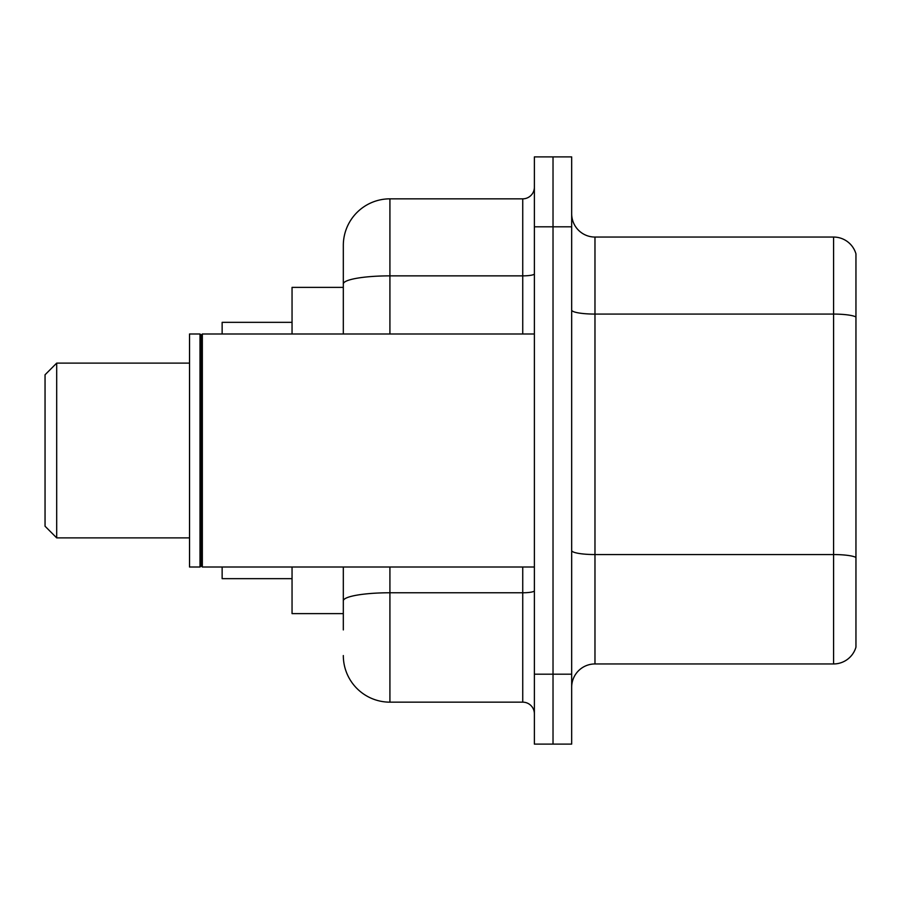<?xml version="1.0" encoding="UTF-8"?>
<svg xmlns="http://www.w3.org/2000/svg" width="901" height="901" viewBox="0 0 901 901"><rect width="100%" height="100%" fill="white"/><g stroke="black" fill="none" stroke-linecap="round" stroke-linejoin="round"><path stroke-width="1.35" d="M343.315 328.842L343.315 271.077L343.315 287.385L292.048 287.385L292.048 333.989M343.315 613.615L292.048 613.615L292.048 567.011M343.315 629.923L343.315 567.011L343.315 629.923M534.383 674.196L534.383 744.102L553.023 744.102L553.023 674.196L553.023 744.102L571.673 744.102L571.673 674.196L553.023 674.196L553.023 226.804L553.023 674.196L534.383 674.196L534.383 226.804L553.023 226.804L553.023 156.898L553.023 226.804L571.673 226.804L571.673 674.196M571.673 226.804L571.673 156.898L534.383 156.898L534.383 226.804M389.919 567.011L389.919 702.161L522.738 702.161L522.738 567.011M343.315 333.989L343.315 245.444A46.604 46.604 0 0 1 389.919 198.839L522.738 198.839A11.645 11.645 0 0 0 534.383 187.194M343.315 245.444L343.315 271.077M534.383 713.806A11.645 11.645 0 0 0 522.738 702.161M389.919 702.161A46.604 46.604 0 0 1 343.315 655.556M571.673 687.249A23.302 23.302 0 0 1 594.975 663.947L833.583 663.947L833.583 237.053L594.975 237.053A23.302 23.302 0 0 1 571.673 213.751A23.302 23.302 0 0 0 594.975 237.053L594.975 663.947M855.95 253.834A23.302 23.302 0 0 0 833.583 237.053A23.302 23.302 0 0 1 855.95 253.834L855.95 647.166A23.302 23.302 0 0 1 833.583 663.947M855.95 317.31L855.95 557.46A23.302 4.043 180 0 0 833.583 554.554L594.975 554.554A23.302 4.043 -0 0 1 571.673 550.511M56.695 537.886L56.695 363.114L45.05 374.771L45.05 526.229L56.695 537.886L189.525 537.886M222.142 567.011L222.142 578.656L292.048 578.656M292.048 322.344L222.142 322.344L222.142 333.989M202.342 567.011L201.171 565.839L201.171 335.161L202.342 333.989L202.342 567.011L534.383 567.011M200.011 567.011L189.525 567.011L189.525 333.989L200.011 333.989L200.011 567.011L201.171 565.839M534.383 590.741A11.645 2.027 0 0 1 522.738 592.768L389.919 592.768A46.604 8.098 180 0 0 343.315 600.854M389.919 198.839L389.919 275.864L522.738 275.864L522.738 198.839M343.315 283.95A46.604 8.098 180 0 1 389.919 275.864L389.919 333.989M522.738 333.989L522.738 275.864A11.645 2.027 0 0 0 534.383 273.836M855.95 316.994A23.302 4.043 180 0 0 833.583 314.077L594.975 314.077A23.302 4.043 -0 0 1 571.673 310.034M56.695 363.114L189.525 363.114M201.171 335.161L200.011 333.989M202.342 333.989L534.383 333.989"/></g></svg>
